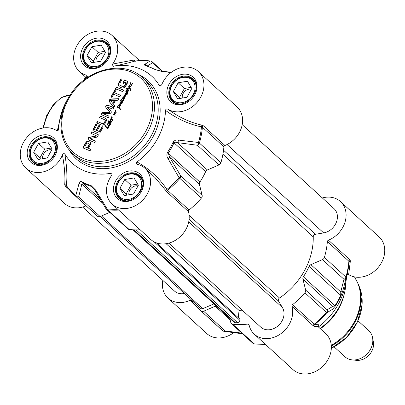<?xml version="1.0" encoding="UTF-8"?>
<svg xmlns="http://www.w3.org/2000/svg" width="405" height="405" viewBox="0 0 405 405"><rect width="100%" height="100%" fill="white"/><g stroke="black" fill="none" stroke-linecap="round" stroke-linejoin="round"><path stroke-width="0.61" d="M127.874 81.77L127.332 81.177L127.874 81.77L127.656 82.64L125.773 86.052L124.178 87.688L122.31 88.001L119.743 87.085L118.964 86.543L118.164 84.863L118.797 82.742L120.999 78.757L122.067 79.203L120.103 82.767L119.9 84.868L121.439 85.926L123.095 86.346L124.33 85.926L126.157 82.706L126.411 82.934L124.629 81.906L123.803 83.4L122.791 82.979L124.451 79.972L127.757 81.496M126.157 82.944L126.411 82.934M126.112 83.05L126.406 83.172M124.973 85.116L125.221 85.344L126.36 83.278M124.33 85.926L124.578 86.154L125.221 85.344M123.378 86.331L123.626 86.564L124.578 86.154M123.095 86.346L123.626 86.564M122.695 86.3L123.343 86.574M121.439 85.926L122.943 86.528M120.052 85.075L121.692 86.154M120.999 78.757L122.011 79.304M118.797 82.742L119.05 82.969L121.247 78.985M118.164 84.863L118.417 85.091L119.05 82.969M119.212 86.776L118.417 85.091M124.451 79.972L127.58 81.405M123.095 83.106L124.699 80.2M116.301 89.652L114.569 92.791L120.649 95.332L119.814 96.846L113.734 94.299L112.008 97.428L110.935 96.977L115.228 89.206L116.301 89.652M102.019 115.045L101.513 114.144L102.607 112.504L109.795 112.15L106.019 107.755L105.599 106.814L105.882 105.963L107.533 105.057L113.83 107.689L112.99 109.203L107.163 106.874L110.924 111.213L111.345 111.866L111.152 112.717L110.074 113.491L103.422 113.653L109.147 116.169L108.312 117.678L101.716 114.843M90.254 142.312L90.705 143.147L90.381 144.519L88.305 148.276L90.836 149.334L90.006 150.847L83.541 148.098L83.506 146.676L86.088 142.115L86.913 141.451L88.098 141.304L90.183 142.251M83.541 148.098L83.283 147.698L83.531 147.926L83.754 146.904L86.336 142.342L87.166 141.679L88.346 141.532L90.34 142.393M97.316 130.653L99.336 131.352L102.075 126.593L103.143 127.038L99.964 132.734L99.539 133.078L98.536 133.022L93.469 130.906L92.877 130.319L93.13 129.241L95.97 124.097L97.043 124.543L94.648 128.876L94.719 129.57L96.243 130.207L98.866 125.449L99.939 125.899L97.316 130.653L97.564 130.881L99.584 131.579L102.323 126.821L103.088 127.14M93.469 130.906L92.877 130.319L93.125 130.547L93.378 129.468L96.218 124.325L96.987 124.644M91.687 131.848L97.914 134.45L98.263 136.065L96.952 137.103L90.047 138.601L95.413 141.046L94.603 142.509L88.346 139.892L88.047 138.262L88.67 137.508L96.253 135.721L90.882 133.311L91.687 131.848L98.278 134.723M90.042 138.733L95.357 141.148M88.346 139.892L88.027 139.644M114.018 107.34L109.264 101.635L109.183 99.979L110.717 99.002L118.812 98.663L117.931 100.253L115.673 100.324L113.542 104.181L114.898 105.756L114.018 107.34M115.541 88.639L116.377 87.131L123.525 90.123L122.695 91.631L115.541 88.639M102.516 123.581L104.12 122.882L105.006 121.277L105.062 120.331L104.318 119.566L99.569 117.566L100.405 116.058L105.907 118.508L106.55 120.305L105.715 122.568L104.217 124.527L102.202 125.226L96.562 123.019L97.397 121.51L102.764 123.808L103.564 123.733L104.368 123.11L105.254 121.505L105.31 120.558L104.627 119.733M109.461 124.3L108.51 122.998L108.55 122.497L109.127 122.173L108.125 120.963L108.368 120.786L109.547 121.581L110.221 122.381L110.899 122.259L110.074 119.728L110.707 119.348L111.188 121.515L111.826 121.08L112.058 119.951L110.828 118.711L111.086 118.427L111.426 118.736L111.588 116.787L112.185 116.979L111.623 117.07L111.578 118.068L112.605 120.007L111 122.553L110.368 122.826L110.251 124.436L109.223 124.097M109.568 122.507L108.844 122.629L109.563 123.864L110.226 124.041L109.952 122.745L108.823 121.915M109.882 122.082L110.965 122.659M110.935 121.778L111.228 121.834L110.894 121.262L111.188 122.006L111.633 121.743M111.679 118.964L111.4 118.716L111.679 118.964L111.623 117.318L111.841 117.015L112.438 117.207M115.43 111.198L115.106 109.887L115.379 109.957L116.184 112.58L115.41 113.273L114.63 113.152L115.126 115.298L113.051 114.362L113.486 114.002L114.863 114.939L114.048 112.752L114.397 112.322L115.334 112.848L115.86 112.696L115.41 110.018M113.218 114.018L114.544 114.706M114.59 112.443L115.582 113.076L116.108 112.924L115.678 111.426M131.868 85.101L131.281 85.278L130.729 86.903L129.904 86.999L129.139 85.339L129.651 85.085L129.519 85.673L130.025 86.574L130.795 86.422L131.083 85.207L130.248 83.182L130.734 82.706L131.321 84.959L132 84.534L132.43 83.293L131.868 85.101M129.802 86.29L130.612 86.943L131.043 86.65M131.068 84.564L131.807 85.197M109.477 125.773L108.94 126.016L108.014 128.329L107.406 128.425L106.626 127.864L104.809 125.702L105.153 125.454L107.173 127.686L107.988 127.955L108.717 125.92L107.381 124.532L107.669 124.34L109.137 125.651L109.203 124.259L109.618 125.185L109.477 125.773L109.289 125.601M105.462 125.803L105.832 126.203M106.318 126.831L108.236 128.188L108.727 126.785M107.907 125.388L107.593 124.927L107.922 124.568M120.361 105.675L118.913 104.136L119.247 103.994L120.189 104.87L119.794 102.799L120.189 102.592L121.814 103.31L121.556 103.685L120.948 103.645L120.108 103.047L120.442 105.487L119.136 104.546L119.495 104.222M126.107 94.208L125.191 93.226L125.626 96.263L124.163 95.322L124.644 98.076L124.462 98.334L124.072 98.015L124.021 98.987L123.348 99.255L123.257 100.956L122.674 101.022L122.447 102.308L121.358 102.9L120.589 100.627L121.13 100.47L121.566 102.627L122.244 102.202L122.502 100.941L121.363 99.701L121.637 99.514L123.049 100.708L123.16 99.924L122.244 97.975L122.533 97.797L123.783 98.83L123.925 97.863L122.781 97.078L122.958 96.679L124.224 97.468L123.869 94.962L124.34 94.836L125.373 95.661L124.963 92.882L127.049 94.016L127.064 94.38L126.021 94.127M121.313 102.232L122.052 102.865M122.897 98.233L124.031 99.058M124.462 98.334L123.145 97.109M125.282 95.58L125.621 95.889L125.216 93.109L125.92 93.307M125.029 95.919L124.416 95.383M126.107 88.265L126.608 88.315L126.355 88.087L127.124 89.049L127.686 88.371L128.623 88.66L129.61 88.351L128.522 86.974L128.785 86.564L130.506 88.872L131.058 90.781L130.936 91.069L129.676 88.705L127.575 88.837L127.327 89.338L128.375 90.477L129.018 89.277L128.962 90.472L128.091 90.796L127.114 89.814L126.674 90.624L126.902 89.5L126.097 88.427L126.355 88.087L126.669 88.33M128.091 90.796L126.355 88.493M127.327 88.771L127.757 88.518L127.332 88.736M127.975 91.424L127.818 92.102L127.367 92.082L127.352 93.388L126.178 93.039L125.778 91.307L126.152 91.024L126.471 91.469L126.071 91.282L126.087 91.636L126.952 93.185L127.256 93.109L126.269 90.755L127.418 91.687L128.152 91.591M126.507 91.702L126.142 91.358M126.851 93.099L127.504 93.337L127.459 92.654L126.507 91.226L126.704 90.958M127.236 91.55L128.177 91.915M106.94 123.808L107.188 123.576L106.819 124.026L107.173 124.021M119.323 107.77L121.054 109.608L120.796 109.887L117.941 107.158L118.225 106.793L119.095 107.619L118.868 105.28L117.982 106.059L117.931 107.426L117.516 107.33L117.642 106.019L118.518 104.941L119.313 105.037L119.323 107.77L119.632 108.105M118.225 106.793L119.328 107.831M119.09 105.563L118.868 105.28M120.781 109.882L120.28 109.411M120.447 109.618L119.369 108.434M119.111 108.348L118.27 107.487M118.057 107.365L118.584 107.133M114.569 92.791L120.594 95.433M115.228 89.206L116.245 89.753M111.243 97.109L115.481 89.434M107.533 105.057L113.775 107.791M105.882 105.963L106.13 106.191L107.786 105.285M105.599 106.814L105.847 107.041L106.13 106.191M106.019 107.755L105.847 107.041M109.649 111.82L106.267 107.983M109.795 112.15L110.044 112.377L109.902 112.048M109.411 112.256L110.044 112.377M102.607 112.504L109.659 112.484M101.797 113.359L102.045 113.592L102.855 112.732M101.726 113.486L102.045 113.592M101.513 114.144L101.766 114.377L101.979 113.714M101.868 114.954L101.766 114.377M103.513 113.851L109.092 116.27M103.442 113.81L103.761 114.083M89.13 141.629L89.383 141.856M86.913 141.451L87.166 141.679M83.303 147.157L83.557 147.385M83.789 148.326L83.531 147.926M88.305 148.276L90.781 149.435M88.958 144.701L89.1 143.856L89.348 144.084L88.989 143.669L89.323 144.656L87.48 148.058L85.161 146.954L87.232 147.825L88.958 144.701L89.206 144.929M88.741 143.441L87.718 143.011L86.65 143.441L84.923 146.514L85.187 146.974L84.913 146.726M98.866 125.449L99.883 126.001M96.243 130.207L96.491 130.435L99.114 125.682M94.719 129.57L96.491 130.435M94.638 129.519L94.967 129.797M99.706 130.876L99.959 131.104M96.142 135.797L96.506 135.948M96.061 135.817L96.39 136.024M89.313 137.229L89.561 137.457L96.309 136.045M88.67 137.508L89.561 137.457M88.047 138.262L88.3 138.49L88.918 137.735M88.168 139.765L88.3 138.49M91.186 133.442L91.94 132.076M114.043 107.3L109.512 101.863L109.431 100.207L110.965 99.23L118.675 98.906M112.793 103.391L113.041 103.619L114.742 100.541L110.438 100.501L112.793 103.391L114.493 100.313M115.845 88.766L116.625 87.358L123.469 90.219M103.31 123.505L103.564 123.733M97.397 121.51L102.764 123.808M96.866 123.15L97.645 121.738M105.042 117.997L106.156 118.736M100.405 116.058L105.295 118.225M99.878 117.693L100.653 116.286M112.251 120.138L112.165 119.662L112.377 120.255M110.342 119.283L110.808 119.48M110.165 119.505L110.59 119.51M110.074 119.728L110.418 119.733L110.904 121.085M111.183 122.006L110.327 119.956M110.945 120.984L110.413 119.723M110.666 120.867L110.945 120.979M110.697 120.756L110.646 120.169L110.894 120.396M110.646 120.169L110.489 119.672M111.188 122.371L111.193 122.047M110.13 122.31L110.469 122.609L110.13 122.31M108.368 120.786L109.795 121.809M108.125 120.963L108.616 121.014M108.115 121.151L108.373 121.191M108.955 122.032L108.641 121.697M108.986 122.194L109.375 122.401M108.51 122.998L108.763 123.226L109.234 122.421L108.798 122.725L108.55 122.497M108.646 123.338L108.894 123.566L108.763 123.226M108.859 123.717L109.107 123.945L108.894 123.566M109.715 124.527L109.107 123.945M110.479 124.274L109.952 122.745M109.223 123.454L110.378 124.376M112.322 119.662L112.787 119.981M111.866 116.756L112.119 116.984M111.588 116.787L111.841 117.015M111.279 118.64L111.598 118.888M110.828 118.711L111.076 118.938L111.334 118.655M110.965 118.883L112.312 120.179M112.165 119.662L112.499 120.366M114.736 112.58L115.131 112.929M114.838 112.671L114.483 112.382M114.397 112.322L114.731 112.61M114.19 112.403L114.645 112.549M114.124 112.499L114.438 112.63M114.048 112.752L114.377 112.727M114.661 114.154L114.296 112.98M114.782 114.534L115.035 114.762L114.909 114.382M114.863 114.939L115.111 115.167L115.035 114.762M114.585 114.823L115.111 115.167M114.271 114.605L114.833 115.05M114.256 114.595L114.524 114.833M113.719 114.18L114.129 114.514L113.734 114.23M113.051 114.195L113.471 114.245M130.516 82.736L130.982 82.934M130.248 83.182L130.501 83.41L130.764 82.964M130.339 82.964L131.078 84.539M131.331 85.435L130.501 83.41M130.84 84.321L131.119 84.437L131.068 83.85L130.587 83.177M130.871 84.21L130.82 83.622L131.068 83.85M130.82 83.622L130.663 83.131M131.205 86.138L131.291 85.708M130.359 86.716L130.612 86.943M130.051 86.518L130.278 86.802L130.051 86.518M129.139 85.339L129.838 85.268M130.152 87.227L129.392 85.566M108.039 124.912L109.213 125.823M107.381 124.532L107.634 124.76M107.34 124.699L107.593 124.927M108.717 125.92L109.016 125.611A3.012 2.465 132.5 0 1 108.965 125.596L108.91 126.097M109.016 125.611L109.391 125.879M109.274 124.963L109.522 125.191L109.517 124.77M109.304 125.353L109.552 125.575L109.522 125.191M109.188 126.244L109.264 125.839M108.327 127.028L108.58 127.256M106.748 127.251L107.011 127.494M106.009 126.542L106.566 126.988M105.067 125.52L105.406 125.682M104.809 125.702L105.32 125.747M105.133 126.198L106.191 127.418M106.748 127.97L106.439 127.651M120.189 102.592L121.439 103.533L122.067 103.538M119.794 102.799L120.437 102.824M119.855 103.761L120.103 103.989L120.042 103.027M120.108 104.611L120.103 103.989M120.189 104.87L120.437 105.103L120.356 104.839M119.075 103.994L119.328 104.222M120.447 102.759L120.7 102.986M123.834 97.939L124.102 98.152M123.864 98.344L124.112 98.572L124.082 98.167M123.596 98.876L123.849 99.103M123.145 98.461L123.662 99.058L123.145 98.461M122.401 97.777L122.781 98.025M122.244 97.975L122.654 98.005M122.669 98.734L122.497 98.202M122.963 99.276L122.918 98.967M123.16 99.924L123.409 100.151L123.216 99.503M123.414 100.526L123.409 100.151M122.755 100.642L123.297 100.941M122.487 100.511L123.004 100.87M121.525 99.498L121.885 99.741M121.363 99.701L121.773 99.726M122.285 100.84L121.611 99.929M122.766 101.042L122.528 100.774L122.674 101.103M122.502 100.941L122.796 101.047M125.236 96.112L124.664 95.555M125.191 93.226L125.636 93.727M126.355 94.436L125.884 93.955M126.076 93.55L127.2 94.36M124.963 92.882L125.216 93.109L125.165 93.601L124.917 93.373M124.786 95.124L125.621 95.889M124.527 94.932L125.034 95.352M124.34 94.836L124.775 95.16M123.869 94.962L124.588 95.064M123.97 96.213L124.224 96.441L124.117 95.19M124.224 97.468L124.224 96.441M123.338 96.704L123.976 97.215M122.958 96.679L123.586 96.932M123.029 97.306L123.211 96.911M124.051 97.949L123.393 97.337L124.051 97.949M120.761 100.405L121.232 100.602M120.498 100.85L120.746 101.078L121.014 100.632M120.589 100.627L121.323 102.207M121.606 103.128L120.746 101.078M121.085 101.989L121.363 102.106L121.318 101.518L120.832 100.845M121.115 101.878L121.07 101.291L121.318 101.518M121.07 101.291L120.908 100.799M127.757 88.518L129.311 88.872M126.902 89.5L127.155 89.728M126.73 89.92L127.033 90.016M126.643 90.335L126.892 90.563L126.978 90.153M126.927 90.852L126.892 90.563M128.375 90.477L128.79 90.735M128 90.229L128.628 90.705M129.772 88.715L130.496 89.738M131.063 90.735L130.744 89.966M128.663 86.635L129.003 86.812M128.567 86.721L128.917 86.867M128.522 86.974L128.815 86.948M129.61 88.351L128.77 87.202M127.823 89.065L128.01 88.746M127.357 91.672L127.666 91.915M126.269 90.755L126.522 90.983M126.071 91.282L126.345 91.576M126.107 91.388L126.4 91.252M125.778 91.307L126.061 91.464M126.426 93.266L126.026 91.535M106.981 123.677L107.436 123.803M118.645 107.249L119.343 107.846M120.245 109.35L120.022 109.097M119.445 107.932L119.743 108.206M118.518 104.941L119.389 105.087M117.642 106.019L117.976 106.105M117.764 107.558L117.89 106.247M119.47 107.163L119.338 105.791M161.706 84.756L159.337 85.531A58.928 48.271 -47.5 0 0 113.309 66.288C123.434 64.142 130.699 62.385 135.108 61.008L134.723 60.978A1.473 1.205 -47.5 0 1 134.708 60.958M85.121 79.198A58.928 48.271 -47.5 0 1 87.212 77.623L87.591 77.244L86.781 75.279A24.31 19.911 132.5 0 1 79.258 71.331A24.31 19.911 132.5 0 1 80.975 39.953A24.31 19.911 132.5 0 1 112.079 35.458A24.31 19.911 132.5 0 1 112.61 64.056C111.861 65.397 112.094 66.142 113.309 66.288M69.27 96.522A58.928 48.271 -47.5 0 0 59.626 120.406A58.928 48.271 -47.5 0 0 58.72 129.236L58.244 130.248M62.421 154.968C64.572 166.819 65.332 176.782 64.699 184.847A1.473 1.225 -173 0 1 66.374 185.52C67.377 177.081 66.876 166.592 64.861 154.052C63.98 153.313 63.165 153.622 62.421 154.968A24.31 19.911 132.5 0 1 25.864 168.06A24.31 19.911 132.5 0 1 26.411 138.039A24.31 19.911 132.5 0 1 56.346 130.41L58.173 130.314L58.72 129.236M64.861 154.052A58.928 48.271 -47.5 0 0 110.884 173.299L111.01 176.362M152.376 175.061L155.019 177.572L165.913 190.669A1.473 0.663 146.4 0 1 166.89 189.444C159.292 177.977 149.323 168.814 136.986 161.965C136.065 163.023 136.212 163.807 137.416 164.308A24.31 19.911 132.5 0 1 144.934 168.257A24.31 19.911 132.5 0 1 143.218 199.63A24.31 19.911 132.5 0 1 112.119 204.125A24.31 19.911 132.5 0 1 111.588 175.527L112.028 174.272L110.884 173.299M137.062 164.177L137.416 164.308M136.986 161.965A58.928 48.271 -47.5 0 0 165.478 110.347C176.944 118.786 188.938 124.284 201.442 126.851L202.394 127.226L223.894 146.894A1.473 1.205 132.5 0 1 224.957 145.491A24.31 19.911 -47.5 0 0 241.486 127.57A24.31 19.911 -47.5 0 0 236.986 106.89L198.334 71.528A24.31 19.911 132.5 0 1 197.782 101.549A24.31 19.911 132.5 0 1 167.847 109.173C166.657 108.667 165.863 109.056 165.478 110.347M159.337 85.531L160.577 85.885L161.772 84.615A24.31 19.911 132.5 0 1 198.334 71.528M196.055 85.359A14.732 12.069 -47.5 0 0 192.866 79.507A14.732 12.069 -47.5 0 0 189.95 77.649A14.732 12.069 -47.5 0 0 172.692 83.86A14.732 12.069 -47.5 0 0 172.975 101.245A14.732 12.069 -47.5 0 0 179.091 103.898M189.15 78.069A13.851 11.345 132.5 0 1 188.487 99.878A13.851 11.345 132.5 0 1 170.009 92.153A13.851 11.345 132.5 0 1 189.15 78.069M178.17 82.777L187.414 81.213L191.793 88.472L186.923 97.286L177.679 98.85L173.305 91.596L178.17 82.777L184.407 88.477L179.536 97.296L180.215 98.42M191.114 87.348L184.407 88.477M173.305 91.596L179.536 97.296M191.388 89.206A7.244 5.933 -47.5 0 0 184.751 91.373A7.244 5.933 -47.5 0 0 182.301 98.071M142.656 182.088A14.732 12.069 -47.5 0 0 139.467 176.236A14.732 12.069 -47.5 0 0 136.551 174.378A14.732 12.069 -47.5 0 0 119.293 180.59A14.732 12.069 -47.5 0 0 119.581 197.974A14.732 12.069 -47.5 0 0 125.697 200.627M135.756 174.798A13.851 11.345 132.5 0 1 135.088 196.607A13.851 11.345 132.5 0 1 116.61 188.882A13.851 11.345 132.5 0 1 135.756 174.798M124.775 179.506L134.02 177.942L138.394 185.201L133.528 194.015L124.284 195.58L119.905 188.325L124.775 179.506L131.007 185.206L126.142 194.025L126.821 195.149M137.715 184.078L131.007 185.206M119.905 188.325L126.142 194.025M137.989 185.935A7.244 5.933 -47.5 0 0 131.357 188.102A7.244 5.933 -47.5 0 0 128.906 194.8M56.401 146.023A14.732 12.069 -47.5 0 0 53.212 140.165A14.732 12.069 -47.5 0 0 50.296 138.307A14.732 12.069 -47.5 0 0 33.038 144.524A14.732 12.069 -47.5 0 0 33.321 161.904A14.732 12.069 -47.5 0 0 39.442 164.562M49.501 138.733A13.851 11.345 132.5 0 1 48.833 160.537A13.851 11.345 132.5 0 1 30.355 152.812A13.851 11.345 132.5 0 1 49.501 138.733M38.521 143.436L47.76 141.877L52.139 149.131L47.269 157.95L38.024 159.514L33.65 152.255L38.521 143.436L44.752 149.141L39.887 157.96L40.561 159.084M51.46 148.007L44.752 149.141M33.65 152.255L39.887 157.96M51.734 149.865A7.244 5.933 -47.5 0 0 45.097 152.032A7.244 5.933 -47.5 0 0 42.646 158.73M109.795 49.294A14.732 12.069 -47.5 0 0 106.611 43.436A14.732 12.069 -47.5 0 0 103.69 41.578A14.732 12.069 -47.5 0 0 86.432 47.795A14.732 12.069 -47.5 0 0 86.721 65.175A14.732 12.069 -47.5 0 0 92.836 67.832M102.895 42.004A13.851 11.345 132.5 0 1 102.227 63.808A13.851 11.345 132.5 0 1 83.749 56.082A13.851 11.345 132.5 0 1 102.895 42.004M91.915 46.707L101.159 45.147L105.533 52.402L100.668 61.221L91.424 62.785L87.05 55.526L91.915 46.707L98.152 52.412L93.282 61.231L93.96 62.355M104.86 51.278L98.152 52.412M87.05 55.526L93.282 61.231M105.128 53.136A7.244 5.933 -47.5 0 0 98.496 55.303A7.244 5.933 -47.5 0 0 96.046 62M62.036 111.259L57.313 130.643M57.945 130.461L59.626 120.406M86.781 75.279L86.635 78.043M135.057 61.003L133.594 60.046A1.473 1.402 -107.9 0 0 135.108 61.008L135.604 61.236M133.594 60.046L112.61 64.056M224.957 145.491L203.457 125.823L202.065 125.18C190.193 122.548 178.787 117.212 167.847 109.178M202.065 125.18A1.473 0.825 -78.4 0 0 201.442 126.851A80.656 66.071 132.5 0 1 198.485 142.479A2.946 1.59 98.1 0 1 197.473 145.263A2.946 2.415 -47.5 0 0 199.412 143.066A2.946 0.871 -163.8 0 0 198.485 142.479L178.453 140.079A2.946 1.529 96.9 0 1 177.522 142.631L197.473 145.263L218.968 164.931A2.946 2.415 -47.5 0 0 220.907 162.734A81.03 66.374 -47.5 0 0 223.894 146.894M165.913 190.669L166.956 191.95A1.473 1.205 132.5 0 1 167.548 190.35L166.89 189.444A80.656 66.071 132.5 0 0 179.061 177.668L179.896 178.423A2.946 2.415 -47.5 0 0 180.65 175.73A2.946 1.225 149 0 1 179.061 177.668L168.121 158.8A2.946 1.149 149.6 0 0 169.553 157.059L168.293 153.181A67.772 55.515 -47.5 0 0 174.023 142.803L175.249 142.18L177.522 142.631L207.395 169.958L218.968 164.931M100.141 216.548L78.646 196.881L81.845 184.189A2.946 2.445 -164.3 0 1 79.107 183.232L75.74 195.797A80.656 66.071 132.5 0 1 66.374 185.52L66.486 186.057L74.56 195.271A81.03 66.374 -47.5 0 0 76.099 196.633A2.946 2.415 -47.5 0 0 78.646 196.881A2.946 2.465 -167.1 0 1 75.74 195.797A2.946 1.691 130.3 0 0 76.099 196.633L97.6 216.3A2.946 2.415 -47.5 0 0 100.141 216.548L109.785 212.357M64.699 184.847L65.134 185.91A1.473 1.205 132.5 0 1 66.476 186.037A1.473 1.205 132.5 0 1 66.476 186.042A1.473 1.205 132.5 0 1 66.481 186.042L66.476 186.042M178.453 140.079C176.322 139.614 174.545 140.307 173.117 142.16A67.397 55.212 132.5 0 1 167.417 152.482C166.551 154.796 166.784 156.902 168.121 158.8M112.119 204.125L150.771 239.492A24.31 19.911 -47.5 0 0 177.668 238.788A24.31 19.911 -47.5 0 0 188.457 211.618A1.473 1.205 132.5 0 1 189.049 210.018A81.03 66.374 -47.5 0 0 201.391 198.091A2.946 2.415 -47.5 0 0 202.151 195.397L199.427 184.391A2.946 2.415 132.5 0 1 199.888 182.093A67.772 55.515 -47.5 0 0 205.619 171.71A2.946 2.415 132.5 0 1 207.395 169.958M117.688 209.223A80.656 66.071 132.5 0 1 107.117 208.919A2.946 1.225 149 0 1 105.887 208.626A2.946 1.225 149 0 1 105.872 208.6M106.024 208.783A2.946 2.415 -47.5 0 0 106.424 209.284A2.946 2.415 -47.5 0 0 107.629 209.81A2.946 1.448 -83.8 0 1 107.117 208.919L95.803 190.213A2.946 1.149 149.6 0 1 94.775 189.93A2.946 1.149 149.6 0 1 94.745 189.869M95.803 190.213L91.135 185.617A67.397 55.212 132.5 0 1 81.931 181.769C80.281 181.263 79.34 181.749 79.107 183.232M102.647 203.219L81.845 184.189L82.331 182.63A67.772 55.515 -47.5 0 0 91.591 186.497L92.73 187.267L94.775 189.92L105.887 208.626A2.946 2.946 0 0 0 106.424 209.284L127.924 228.952A2.946 2.415 -47.5 0 0 129.124 229.483A81.03 66.374 -47.5 0 0 140.14 229.762M135.108 61.008A80.656 66.071 132.5 0 1 150.179 60.953A2.946 2.835 62.2 0 1 152.695 62.74A2.946 2.415 -47.5 0 0 152.083 61.692A2.946 2.946 0 0 0 150.412 60.937A2.946 1.448 96.2 0 0 150.179 60.953L144.742 64.334A2.946 2.83 56 0 1 147 65.99M160.765 71.007A2.946 1.529 96.9 0 1 160.876 71.012A2.946 1.529 96.9 0 1 161.438 71.315L170.986 72.571M160.876 71.012A2.946 1.529 96.9 0 1 160.881 71.012L171.295 72.333M144.742 64.334C143.962 64.678 144.367 65.159 145.962 65.772A67.397 55.212 132.5 0 1 155.166 69.625L161.438 71.315M66.617 186.204A81.03 66.374 -47.5 0 0 74.56 195.271L96.056 214.939A81.03 66.374 -47.5 0 0 97.6 216.3M25.864 168.06L64.516 203.421A24.31 19.911 -47.5 0 0 86.088 205.821M216.204 305.962A2.946 2.415 -47.5 0 0 215.217 306.205L203.639 311.232A2.946 2.415 132.5 0 1 201.093 310.984A81.03 66.374 132.5 0 1 199.554 309.628A81.03 66.374 132.5 0 1 191.611 300.556A1.473 1.205 -47.5 0 0 191.469 300.394A1.473 1.205 -47.5 0 0 190.127 300.262A24.31 19.911 132.5 0 1 168.014 298.11L206.666 333.472A24.31 19.911 -47.5 0 0 233.705 332.667M347.217 274.463L348.654 274.59A24.31 19.911 -47.5 0 0 378.589 266.961A24.31 19.911 -47.5 0 0 379.136 236.94L340.483 201.579A24.31 19.911 132.5 0 1 344.979 222.259A24.31 19.911 132.5 0 1 328.45 240.175A1.473 1.205 -47.5 0 0 327.387 241.577A81.03 66.374 132.5 0 1 324.405 257.423A2.946 2.415 132.5 0 1 322.466 259.615L310.888 264.647A2.946 2.415 -47.5 0 0 309.116 266.399A67.772 55.515 132.5 0 1 303.385 276.777A2.946 2.415 -47.5 0 0 302.925 279.075L305.648 290.086A2.946 2.415 132.5 0 1 304.889 292.774A81.03 66.374 132.5 0 1 292.542 304.702A1.473 1.205 -47.5 0 0 291.949 306.301A24.31 19.911 132.5 0 1 281.161 333.477A24.31 19.911 132.5 0 1 254.269 334.176A24.31 19.911 132.5 0 1 249.09 324.916A1.473 1.205 -47.5 0 0 248.776 324.354A1.473 1.205 -47.5 0 0 247.9 324.091A81.03 66.374 132.5 0 1 232.622 324.167A2.946 2.415 132.5 0 1 231.417 323.635A2.946 2.415 132.5 0 1 230.809 322.593L229.762 318.365M348.654 274.59L350.376 260.866L349.95 259.843A1.473 1.205 -47.5 0 0 348.887 261.245A81.03 66.374 132.5 0 1 345.905 277.091A2.946 2.415 132.5 0 1 343.961 279.283A2.946 2.465 12.9 0 0 346.189 277.607A80.656 66.071 -47.5 0 0 348.168 269.229L345.374 284.593A58.928 48.271 132.5 0 1 318.386 326.941M254.269 334.176L292.921 369.542A24.31 19.911 -47.5 0 0 324.025 365.047A24.31 19.911 -47.5 0 0 325.742 333.669L318.219 326.789M345.855 281.946A51.562 42.236 132.5 0 1 344.528 292.896A51.562 42.236 132.5 0 1 320.026 328.44M291.949 306.301L313.45 325.969L314.224 326.354L318.031 326.496M314.224 326.354A1.473 1.428 73.3 0 1 314.589 324.577L292.542 304.702M318.178 326.749L318.406 324.694L314.589 324.577A80.656 66.071 -47.5 0 0 326.759 312.802A2.946 2.835 -117.8 0 0 327.144 309.754A2.946 2.415 132.5 0 1 326.389 312.442L326.759 312.802L332.571 309.258A2.946 2.83 -124 0 0 332.794 306.408L327.144 309.754L305.648 290.086M350.376 260.866A1.473 1.266 8.8 0 0 349.156 261.903L349.156 261.903A1.473 1.266 8.8 0 0 349.15 261.919L348.887 261.245L327.387 241.577M322.466 259.615L343.961 279.283L340.762 291.975A2.946 2.445 15.7 0 0 342.908 290.532L346.189 277.607A2.946 0.871 -163.8 0 0 345.905 277.091L324.405 257.423M332.571 309.258L335.32 306.094A67.397 55.212 -47.5 0 0 341.02 295.766L342.908 290.532M310.888 264.647L340.762 291.975L340.711 295.306A67.772 55.515 132.5 0 1 334.981 305.684L332.794 306.408L302.925 279.075M201.093 310.984L222.593 330.652A81.03 66.374 132.5 0 1 221.049 329.295L222.618 330.677A2.946 2.946 0 0 0 224.112 331.346L224.112 331.346A2.946 1.59 -81.9 0 0 225.134 330.9A2.946 2.415 132.5 0 1 222.593 330.652A2.946 1.691 130.3 0 0 222.618 330.677A2.946 1.691 130.3 0 0 222.704 330.743M344.528 292.896L344.093 294.759A48.615 39.827 132.5 0 1 320.335 328.723M322.334 197.949A24.31 19.911 132.5 0 1 340.483 201.579M168.014 298.11A24.31 19.911 132.5 0 1 162.79 280.351M82.666 207.051L174.474 291.043A14.732 12.069 -47.5 0 0 184.407 293.493M200.495 308.17A2.359 1.929 -47.5 0 0 200.698 308.397A2.359 1.929 -47.5 0 0 202.763 308.645L213.941 303.892M132.936 229.782L234.161 322.39A2.359 1.929 -47.5 0 0 235.518 322.815L237.482 322.638A2.359 1.929 -47.5 0 0 239.836 320.284L239.952 319.201L156.598 242.944M238.282 317.667L239.056 310.438L166.131 243.719M239.056 310.438L242.2 310.154M168.925 243.116L260.734 327.108A14.732 12.069 -47.5 0 0 278.341 325.615A14.732 12.069 -47.5 0 0 282.437 307.592L278.539 301.133A2.359 1.929 132.5 0 1 279.511 298.004A65.119 53.344 -47.5 0 0 313.237 236.91A2.359 1.929 132.5 0 1 315.434 234.298L323.666 232.905A14.732 12.069 -47.5 0 0 336.175 222.715A14.732 12.069 -47.5 0 0 334.019 208.641L242.21 124.649M357.985 320.79L368.742 330.632A17.678 14.484 132.5 0 1 372.559 337.613A17.678 14.484 132.5 0 1 352.168 359.898A17.678 14.484 132.5 0 1 344.878 356.719L334.12 346.877M372.559 337.613L373.359 341.759A14.732 12.069 132.5 0 1 356.37 360.328L352.168 359.898M68.521 99.093A50.088 41.032 132.5 0 1 147.091 85.82A50.088 41.032 132.5 0 1 105.715 160.775A50.088 41.032 132.5 0 1 68.521 99.093M101.65 113.668L101.903 113.896M89.611 141.856L89.864 142.084M88.639 141.451L88.892 141.679M101.847 123.373L102.1 123.601M114.428 114.701L114.681 114.929M120.806 103.057L121.06 103.285M120.32 102.678L120.574 102.905M72.925 153.844A51.562 42.236 -47.5 0 0 138.9 144.312A51.562 42.236 -47.5 0 0 142.54 77.755C123.069 58.355 82.66 70.03 67.858 98.952C56.968 118.052 59.059 141.618 72.925 153.844L76.666 157.267A51.562 42.236 132.5 0 0 142.636 147.734A51.562 42.236 132.5 0 0 146.281 81.177L142.54 77.755M69.007 149.617A53.035 43.446 -47.5 0 0 144.15 149.121A53.035 43.446 -47.5 0 0 137.983 74.226M169.098 84.098A16.646 13.638 -47.5 0 0 181.46 104.596A16.646 13.638 -47.5 0 0 195.21 79.689A16.646 13.638 -47.5 0 0 169.098 84.098M29.443 144.762A16.646 13.638 -47.5 0 0 41.806 165.26A16.646 13.638 -47.5 0 0 55.561 140.348A16.646 13.638 -47.5 0 0 29.443 144.762M82.843 48.033A16.646 13.638 -47.5 0 0 95.205 68.531A16.646 13.638 -47.5 0 0 108.955 43.618A16.646 13.638 -47.5 0 0 82.843 48.033M115.703 180.827A16.646 13.638 -47.5 0 0 128.066 201.326A16.646 13.638 -47.5 0 0 141.816 176.418A16.646 13.638 -47.5 0 0 115.703 180.827M170.859 85.146A15.172 12.428 132.5 0 1 192.79 78.838C205.138 88.467 182.994 112.671 172.307 101.23A15.172 12.428 132.5 0 1 170.859 85.146M117.46 181.875A15.172 12.428 132.5 0 1 139.391 175.567C151.738 185.196 129.6 209.4 118.908 197.959A15.172 12.428 132.5 0 1 117.46 181.875M31.205 145.805A15.172 12.428 132.5 0 1 53.136 139.497C65.483 149.131 43.34 173.33 32.653 161.889A15.172 12.428 132.5 0 1 31.205 145.805M84.599 49.076A15.172 12.428 132.5 0 1 106.535 42.768C118.878 52.402 96.739 76.601 86.047 65.159A15.172 12.428 132.5 0 1 84.599 49.076M85.096 79.218L86.032 77.522M43.608 127.919A29.464 16.215 -67.3 0 1 70.09 95.221M134.409 60.416A1.473 1.205 -47.5 0 0 134.678 60.932M203.457 125.823A1.473 1.205 -47.5 0 0 202.394 127.226A81.03 66.374 -47.5 0 1 199.412 143.066L220.907 162.734M189.049 210.018L167.548 190.35A81.03 66.374 -47.5 0 0 179.896 178.423L201.391 198.091M202.151 195.397L180.65 175.73L169.553 157.059L199.427 184.391M167.417 152.482A2.946 0.329 33.1 0 1 168.293 153.181L199.888 182.093M205.619 171.71L174.023 142.803A2.946 0.618 -155.4 0 0 173.117 142.16M129.124 229.483L107.629 209.81A81.03 66.374 -47.5 0 0 118.645 210.094M93.935 188.644L91.591 186.497A2.946 1.574 -73.2 0 1 91.135 185.617M81.931 181.769A2.946 1.655 118.7 0 0 82.331 182.63L100.02 198.809M150.706 61.033A2.946 1.448 96.2 0 0 150.412 60.937L135.154 60.998M155.166 69.625A2.946 1.655 -61.3 0 1 155.788 69.736A2.946 1.655 -61.3 0 1 155.793 69.736A2.946 1.655 -61.3 0 1 155.809 69.746L160.881 71.022M146.271 65.863L145.997 65.661L146.372 65.797A2.946 1.574 106.8 0 0 145.962 65.772M147.04 66.086L152.695 62.74L161.868 71.133M166.956 191.95L188.457 211.618M65.134 185.91L69.199 189.626M247.9 324.091L249.166 325.25M313.45 325.969A1.473 1.205 132.5 0 1 314.042 324.37A81.03 66.374 132.5 0 0 326.389 312.442L304.889 292.774M349.15 261.924L348.168 269.229A80.656 66.071 -47.5 0 0 349.145 261.979M341.02 295.766A2.946 0.618 -155.4 0 0 340.711 295.306L309.116 266.399M303.385 276.777L334.981 305.684A2.946 0.329 33.1 0 1 335.32 306.094M265.133 344.118A81.03 66.374 132.5 0 1 254.117 343.835A2.946 2.415 132.5 0 1 252.917 343.308A2.946 2.946 0 0 0 254.588 344.063A2.946 1.448 -83.8 0 1 254.117 343.835L232.622 324.167M254.821 344.048A2.946 1.448 -83.8 0 1 254.588 344.063L265.402 344.361M215.217 306.205L230.126 319.849M241.795 333.133L225.134 330.9L203.639 311.232M354.446 276.893A48.615 39.827 132.5 0 1 331.27 345.283M331.33 348.239A46.702 38.252 132.5 0 0 359.797 287.93L358.552 284.644A48.418 39.66 132.5 0 1 331.325 346.007M349.95 259.843L328.45 240.175M190.127 300.262L194.243 304.028M202.763 308.645L101.468 215.971M235.518 322.815L133.873 229.822M237.482 322.638L136.075 229.868M239.836 320.284L154.108 241.851M282.437 307.592L188.72 221.854M278.539 301.133L189.105 219.307M279.511 298.004L189.13 215.318M313.237 236.91L222.907 154.27M315.434 234.298L223.535 150.22M227.068 144.534L323.666 232.905M131.326 84.949L131.073 84.721M105.933 126.284L105.68 126.056M123.403 98.876L123.15 98.643M119.176 105.548L118.923 105.32M194.638 81.127L192.866 79.507M174.747 102.865L172.975 101.245M141.239 177.856L139.467 176.236M121.353 199.594L119.581 197.974M54.984 141.785L53.212 140.165M35.093 163.524L33.321 161.904M108.383 45.056L106.611 43.436M88.493 66.795L86.721 65.175M59.297 122.431L58.624 125.839M83.805 80.205L85.536 77.072M42.97 128.02L46.656 115.622L53.283 104.687L61.585 97.367L70.126 95.17M146.372 65.797L155.788 69.736M152.083 61.692L162.481 71.209M152.508 175.183L144.934 168.257M139.598 60.639L112.079 35.458M86.614 78.059L79.258 71.331M231.417 323.635L252.917 343.308M242.519 333.791L224.142 331.351M199.554 309.628L221.049 329.295M358.552 284.644L354.522 276.909M359.797 287.93L362.1 304.56L357.433 322.005L346.579 337.426L331.33 348.31M100.248 216.503L200.698 308.397"/></g></svg>

